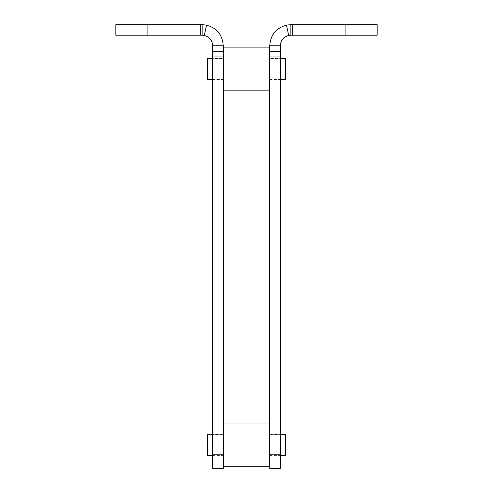 <?xml version="1.0" encoding="UTF-8"?>
<svg xmlns="http://www.w3.org/2000/svg" width="493" height="493" viewBox="0 0 493 493"><rect width="100%" height="100%" fill="white"/><g stroke="black" fill="none" stroke-linecap="round" stroke-linejoin="round"><path stroke-width="0.37" stroke-dasharray="2.46 1.85" d="M223.255 434.647L223.255 455.569L223.255 434.647L212.693 434.647M207.411 455.569L207.411 434.647M223.255 423.98L223.255 466.236L223.255 423.98M269.745 423.98L269.745 466.236L269.745 423.98M269.745 434.647L269.745 455.569L269.745 434.647L280.307 434.647M285.589 455.569L285.589 434.647M223.255 58.55L223.255 79.472L223.255 58.55L212.693 58.55M207.411 79.472L207.411 58.55M223.255 47.883L223.255 90.139L223.255 47.883M269.745 47.883L269.745 90.139L269.745 47.883M269.745 58.55L269.745 79.472L269.745 58.55L280.307 58.55M285.589 79.472L285.589 58.55M202.13 24.65L202.13 35.213L204.324 35.447C209.537 36.92 212.329 40.364 212.693 45.781L223.255 45.781C222.534 34.96 216.951 28.07 206.512 25.112L202.13 24.65L115.824 24.65L115.824 35.213L200.343 35.213L200.343 24.65M223.255 468.35L223.255 45.781M212.693 468.35L212.693 45.781M223.255 69.008L223.255 79.786L223.255 69.008M223.255 445.105L223.255 455.883L223.255 445.105M212.693 69.008L212.693 79.786L212.693 69.008M212.693 445.105L212.693 455.883L212.693 445.105M223.255 454.195L212.693 454.195M158.826 24.65L147.734 24.65L158.826 24.65M158.826 35.213L147.734 35.213L158.826 35.213M202.13 35.213L200.343 35.213M269.745 45.781L280.307 45.781C280.665 40.371 283.457 36.926 288.676 35.447L290.87 35.213L290.87 24.65L286.488 25.112C276.055 28.064 270.472 34.954 269.745 45.781L269.745 468.35M269.745 69.008L269.745 79.786L269.745 69.008M269.745 445.105L269.745 455.883L269.745 445.105M280.307 69.008L280.307 79.786L280.307 69.008M280.307 445.105L280.307 455.883L280.307 445.105M280.307 45.781L280.307 468.35M269.745 454.195L280.307 454.195M292.657 24.65L292.657 35.213L292.657 24.65L292.657 35.213L377.176 35.213L377.176 24.65L290.87 24.65M334.174 24.65L323.081 24.65L334.174 24.65M292.657 35.213L290.87 35.213M334.174 35.213L345.266 35.213L334.174 35.213M204.324 35.447L206.512 25.112M223.255 51.334L212.693 51.334M223.255 56.935L212.693 56.935M288.676 35.447L286.488 25.112M269.745 51.334L280.307 51.334M269.745 56.935L280.307 56.935M212.693 455.569L223.255 455.569M269.745 455.569L280.307 455.569M212.693 79.472L223.255 79.472M269.745 79.472L280.307 79.472M223.255 58.236L212.693 58.236M223.255 79.786L212.693 79.786M223.255 434.333L212.693 434.333M223.255 455.883L212.693 455.883M147.734 24.65L147.734 35.213L147.734 24.65M169.919 24.65L169.919 35.213L169.919 24.65M269.745 79.786L280.307 79.786M269.745 58.236L280.307 58.236M269.745 455.883L280.307 455.883M269.745 434.333L280.307 434.333M323.081 24.65L323.081 35.213L323.081 24.65M345.266 24.65L345.266 35.213L345.266 24.65"/><path stroke-width="0.74" d="M212.693 455.569L207.411 455.569L207.411 434.647L212.693 434.647M223.255 423.98L269.745 423.98M280.307 434.647L285.589 434.647L285.589 455.569L280.307 455.569M212.693 79.472L207.411 79.472L207.411 58.55L212.693 58.55M223.255 47.883L269.745 47.883M280.307 58.55L285.589 58.55L285.589 79.472L280.307 79.472M223.255 45.781L212.693 45.781C212.335 40.371 209.543 36.926 204.324 35.447L202.13 35.213L202.13 24.65L206.512 25.112C216.945 28.064 222.528 34.954 223.255 45.781L223.255 468.35L212.693 468.35L212.693 45.781M223.255 454.195L212.693 454.195M200.343 24.65L200.343 35.213L115.824 35.213L115.824 24.65L202.13 24.65M200.343 35.213L202.13 35.213M290.87 24.65L290.87 35.213L288.676 35.447C283.463 36.92 280.671 40.364 280.307 45.781L269.745 45.781C270.466 34.96 276.049 28.07 286.488 25.112L290.87 24.65L377.176 24.65L377.176 35.213L292.657 35.213L292.657 24.65M269.745 454.195L280.307 454.195L280.307 468.35L269.745 468.35L269.745 45.781M280.307 454.195L280.307 45.781M290.87 35.213L292.657 35.213M204.324 35.447L206.512 25.112M223.255 51.334L212.693 51.334M223.255 56.935L212.693 56.935M288.676 35.447L286.488 25.112M269.745 51.334L280.307 51.334M269.745 56.935L280.307 56.935M223.255 466.236L269.745 466.236M223.255 90.139L269.745 90.139"/></g></svg>
